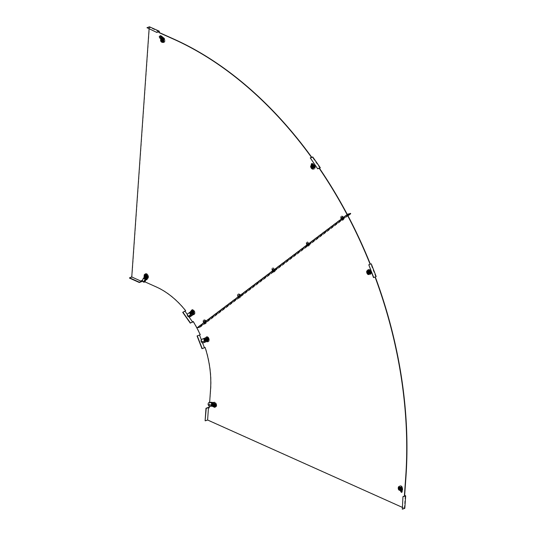 <?xml version="1.0" encoding="UTF-8"?>
<svg xmlns="http://www.w3.org/2000/svg" width="536" height="536" viewBox="0 0 536 536"><rect width="100%" height="100%" fill="white"/><g stroke="black" fill="none" stroke-linecap="round" stroke-linejoin="round"><path stroke-width="0.4" stroke-dasharray="2.68 2.01" d="M343.321 218.313L341.754 219.284L343.321 218.313M343.167 218.018L341.6 218.983L343.167 218.018M308.937 244.242L307.369 245.213L308.937 244.242M308.776 243.947L307.208 244.912L308.776 243.947M274.546 270.178L272.978 271.142L274.546 270.178M274.392 269.876L272.817 270.848L274.392 269.876M240.162 296.106L238.594 297.071L240.162 296.106M240.001 295.805L238.433 296.776L240.001 295.805M205.77 322.036L204.203 323.007L205.77 322.036M205.616 321.741L204.042 322.706L205.616 321.741M311.704 166.08A1.776 1.199 -109.9 0 0 312.274 167.808A1.776 1.199 -109.9 0 0 313.58 168.324A1.776 1.199 -109.9 0 0 314.257 167.225A1.776 1.199 -109.9 0 0 313.687 165.497A1.776 1.199 -109.9 0 0 312.374 164.988A1.776 1.199 -109.9 0 0 311.704 166.08M311.463 166.167A1.776 1.199 -109.9 0 0 312.032 167.895A1.776 1.199 -109.9 0 0 313.346 168.411A1.776 1.199 -109.9 0 0 314.016 167.312A1.776 1.199 -109.9 0 0 313.446 165.584A1.776 1.199 -109.9 0 0 312.14 165.068A1.776 1.199 -109.9 0 0 311.463 166.167M161.45 39.436A1.776 1.199 -109.9 0 0 162.019 41.158A1.776 1.199 -109.9 0 0 163.333 41.674A1.776 1.199 -109.9 0 0 164.003 40.582A1.776 1.199 -109.9 0 0 163.433 38.853A1.776 1.199 -109.9 0 0 162.12 38.337A1.776 1.199 -109.9 0 0 161.45 39.436M161.215 39.523A1.776 1.199 -109.9 0 0 161.785 41.245A1.776 1.199 -109.9 0 0 163.091 41.761A1.776 1.199 -109.9 0 0 163.768 40.669A1.776 1.199 -109.9 0 0 163.199 38.94A1.776 1.199 -109.9 0 0 161.885 38.425A1.776 1.199 -109.9 0 0 161.215 39.523M191.406 311.764A1.776 1.199 -109.9 0 0 191.975 313.486A1.776 1.199 -109.9 0 0 193.288 314.002A1.776 1.199 -109.9 0 0 193.958 312.91A1.776 1.199 -109.9 0 0 193.389 311.182A1.776 1.199 -109.9 0 0 192.082 310.666A1.776 1.199 -109.9 0 0 191.406 311.764M191.171 311.845A1.776 1.199 -109.9 0 0 191.741 313.573A1.776 1.199 -109.9 0 0 193.054 314.089A1.776 1.199 -109.9 0 0 193.724 312.99A1.776 1.199 -109.9 0 0 193.154 311.269A1.776 1.199 -109.9 0 0 191.841 310.753A1.776 1.199 -109.9 0 0 191.171 311.845M144.928 275.752A1.776 1.199 -109.9 0 0 145.497 277.474A1.776 1.199 -109.9 0 0 146.804 277.99A1.776 1.199 -109.9 0 0 147.48 276.898A1.776 1.199 -109.9 0 0 146.911 275.169A1.776 1.199 -109.9 0 0 145.598 274.653A1.776 1.199 -109.9 0 0 144.928 275.752M144.686 275.839A1.776 1.199 -109.9 0 0 145.256 277.561A1.776 1.199 -109.9 0 0 146.569 278.077A1.776 1.199 -109.9 0 0 147.239 276.978A1.776 1.199 -109.9 0 0 146.67 275.256A1.776 1.199 -109.9 0 0 145.363 274.74A1.776 1.199 -109.9 0 0 144.686 275.839M193.241 321.607L193.402 321.406A82.752 55.999 -109.9 0 1 196.752 327.215L196.96 327.596L347.207 214.3M141.859 280.482L156.599 286.901A82.752 55.999 70.1 0 1 185.865 310.652L185.195 311.456L192.739 322.216M149.477 26.8L131.963 277.199L141.785 281.601M312.763 156.968L312.093 157.778A354.229 239.719 -109.9 0 0 311.771 157.329M319.912 168.002L312.367 157.249L311.858 157.865A354.229 239.719 -109.9 0 0 311.537 157.417M159.031 31.604L149.216 27.195L149.095 28.964M142.382 280.717L144.881 281.836M187.319 314.485L189.134 317.078M131.963 277.199L129.484 278.097M182.716 312.354L185.195 311.456M146.971 28.013L149.216 27.195M310.123 158.06L312.367 157.249M200.33 326.732L350.537 213.469L200.283 326.752L197.308 327.831L200.33 326.732L196.96 327.596M197.308 327.831L196.88 327.985L197.308 327.831M200.176 326.431L350.423 213.14M369.063 270.58A1.776 1.199 70.1 0 1 370.209 272.288A1.776 1.199 70.1 0 1 369.559 273.869A1.776 1.199 70.1 0 1 368.835 273.822A1.776 1.199 70.1 0 1 367.696 272.114A1.776 1.199 70.1 0 1 368.346 270.533A1.776 1.199 70.1 0 1 369.063 270.58M368.828 270.667A1.776 1.199 70.1 0 1 369.967 272.375A1.776 1.199 70.1 0 1 369.317 273.956A1.776 1.199 70.1 0 1 368.601 273.909A1.776 1.199 70.1 0 1 367.462 272.201A1.776 1.199 70.1 0 1 368.111 270.62A1.776 1.199 70.1 0 1 368.828 270.667M400.606 486.742A1.776 1.199 70.1 0 1 401.745 488.45A1.776 1.199 70.1 0 1 401.096 490.031A1.776 1.199 70.1 0 1 400.379 489.984A1.776 1.199 70.1 0 1 399.233 488.276A1.776 1.199 70.1 0 1 399.883 486.695A1.776 1.199 70.1 0 1 400.606 486.742M400.365 486.829A1.776 1.199 70.1 0 1 401.511 488.531A1.776 1.199 70.1 0 1 400.861 490.118A1.776 1.199 70.1 0 1 400.144 490.072A1.776 1.199 70.1 0 1 398.998 488.363A1.776 1.199 70.1 0 1 399.648 486.782A1.776 1.199 70.1 0 1 400.365 486.829M207.117 337.72A1.776 1.199 70.1 0 1 208.263 339.429A1.776 1.199 70.1 0 1 207.613 341.01A1.776 1.199 70.1 0 1 206.896 340.963A1.776 1.199 70.1 0 1 205.75 339.261A1.776 1.199 70.1 0 1 206.4 337.673A1.776 1.199 70.1 0 1 207.117 337.72M206.883 337.807A1.776 1.199 70.1 0 1 208.028 339.516A1.776 1.199 70.1 0 1 207.378 341.097A1.776 1.199 70.1 0 1 206.655 341.05A1.776 1.199 70.1 0 1 205.516 339.342A1.776 1.199 70.1 0 1 206.166 337.76A1.776 1.199 70.1 0 1 206.883 337.807M214.48 403.24A1.776 1.199 70.1 0 1 215.619 404.941A1.776 1.199 70.1 0 1 214.97 406.529A1.776 1.199 70.1 0 1 214.253 406.476A1.776 1.199 70.1 0 1 213.107 404.774A1.776 1.199 70.1 0 1 213.757 403.186A1.776 1.199 70.1 0 1 214.48 403.24M214.239 403.327A1.776 1.199 70.1 0 1 215.385 405.028A1.776 1.199 70.1 0 1 214.735 406.616A1.776 1.199 70.1 0 1 214.011 406.563A1.776 1.199 70.1 0 1 212.872 404.861A1.776 1.199 70.1 0 1 213.522 403.273A1.776 1.199 70.1 0 1 214.239 403.327M200.283 326.752L200.444 327.047L197.275 328.193L197.483 328.581A82.752 55.999 -109.9 0 1 200.444 334.678L199.546 335.047L204.464 347.784M197.275 328.193L347.522 214.896M370.363 264.181A354.229 239.719 70.1 0 1 370.383 264.221L371.281 263.853M208.47 407.353L207.6 419.822L404.814 508.302M209.275 407.715L210.809 389.123A82.752 55.999 -109.9 0 0 205.362 347.415L205.362 347.415M201.295 339.636L202.608 343.04M209.388 406.127L209.65 402.348M402.087 509.093L404.338 508.275L402.214 507.324M404.338 508.275L405.209 495.813M375.743 276.757L370.825 264.027M370.142 264.308L368.58 264.838M207.6 419.822L205.114 420.72M197.067 335.951L199.546 335.047M240.698 295.939L238.319 297.219L240.698 295.939L239.8 297.038L238.473 297.514L240.858 296.24M206.313 321.868L203.928 323.148L204.987 322.35L206.467 322.17L204.089 323.449L206.467 322.17M273.762 270.492L275.089 270.01L272.703 271.29L273.762 270.492L275.243 270.312L274.184 271.109L272.864 271.585L273.923 270.787M308.153 244.557L309.473 244.081L307.095 245.354L308.153 244.557L309.634 244.376L308.575 245.173L307.249 245.655L308.307 244.858M342.538 218.628L343.864 218.152L341.479 219.425L342.538 218.628L344.018 218.447L342.966 219.244L341.64 219.727L342.698 218.929M347.991 215.787L200.444 327.047M214.856 407.125L211.975 405.832L210.621 406.308L211.258 405.008L208.256 404.332A2.459 2.198 -147.6 0 1 208.491 403.059M211.15 406.449L210.755 406.275M212.899 404.117L212.812 405.444L214.346 406.134M214.936 404.626L214.835 406.047L213.187 405.31L213.288 403.889L214.936 404.626L213.321 403.97L213.234 405.263L214.802 405.966L214.889 404.673M212.223 402.342L211.975 405.832M214.46 406.188L214.835 406.047M212.906 404.023L213.288 403.889M212.812 405.444L213.187 405.31M208.839 406.04L208.323 404.76M211.419 402.63L211.258 405.008M215.76 405.283A1.595 1.079 -109.9 0 0 215.244 403.729A1.595 1.079 -109.9 0 0 214.065 403.266A1.595 1.079 -109.9 0 0 213.462 404.251A1.595 1.079 -109.9 0 0 213.971 405.806A1.595 1.079 -109.9 0 0 215.157 406.275A1.595 1.079 -109.9 0 0 215.76 405.283M215.211 405.484A1.595 1.079 -109.9 0 0 214.695 403.93A1.595 1.079 -109.9 0 0 213.516 403.467A1.595 1.079 -109.9 0 0 212.913 404.452A1.595 1.079 -109.9 0 0 213.429 406.007A1.595 1.079 -109.9 0 0 214.608 406.469A1.595 1.079 -109.9 0 0 215.211 405.484M214.105 404.238L215.693 404.693L215.767 405.196L214.105 404.238M213.63 404.405L215.217 404.861L215.298 405.37L213.63 404.405M212.752 404.09A2.318 1.568 -109.9 0 0 213.918 406.75A2.318 1.568 -109.9 0 0 215.874 406.402A2.318 1.568 -109.9 0 0 216.088 405.585A2.318 1.568 -109.9 0 0 214.534 402.704A2.318 1.568 -109.9 0 0 212.752 404.09M213.053 404.07A2.164 1.467 -109.9 0 0 214.145 406.549A2.164 1.467 -109.9 0 0 215.968 406.228A2.164 1.467 -109.9 0 0 216.162 405.464A2.164 1.467 -109.9 0 0 214.715 402.777A2.164 1.467 -109.9 0 0 213.053 404.07M216.383 405.719A2.734 1.849 -109.9 0 0 215.505 403.065A2.734 1.849 -109.9 0 0 213.489 402.268A2.734 1.849 -109.9 0 0 212.457 403.956A2.734 1.849 -109.9 0 0 213.335 406.61A2.734 1.849 -109.9 0 0 215.351 407.407A2.734 1.849 -109.9 0 0 216.383 405.719M215.975 405.075A1.367 0.925 -109.9 0 0 215.532 403.742A1.367 0.925 -109.9 0 0 214.521 403.347A1.367 0.925 -109.9 0 0 214.005 404.191A1.367 0.925 -109.9 0 0 214.44 405.524A1.367 0.925 -109.9 0 0 215.452 405.92A1.367 0.925 -109.9 0 0 215.975 405.075A1.367 0.925 -109.9 0 0 215.532 403.742A1.367 0.925 -109.9 0 0 214.521 403.347A1.367 0.925 -109.9 0 0 214.005 404.191A1.367 0.925 -109.9 0 0 214.44 405.524A1.367 0.925 -109.9 0 0 215.452 405.92A1.367 0.925 -109.9 0 0 215.975 405.075M214.467 406.087L214.802 405.966M212.323 405.591L213.234 405.263M201.362 339.502L206.809 337.338M205.342 339.201L205.864 340.548M206.769 338.585L207.144 338.43L207.7 339.884L205.891 340.615M206.239 340.414L205.717 339.047M204.31 338.377L205.683 341.941M206.762 338.564L207.144 338.43M207.325 340.018L207.7 339.884M201.523 339.449A2.459 2.345 -107 0 0 201.61 341.981L204.444 341.097L204.323 342.424M202.065 342.631L201.73 342.169M203.506 338.665L204.444 341.097M208.249 338.839A1.595 1.079 -109.9 0 0 206.708 337.754A1.595 1.079 -109.9 0 0 206.253 339.67A1.595 1.079 -109.9 0 0 207.794 340.755A1.595 1.079 -109.9 0 0 208.249 338.839M207.707 339.04A1.595 1.079 -109.9 0 0 206.159 337.948A1.595 1.079 -109.9 0 0 205.703 339.864A1.595 1.079 -109.9 0 0 207.251 340.956A1.595 1.079 -109.9 0 0 207.707 339.04M206.863 339.435L208.136 338.611L208.33 339.127L206.863 339.435M206.387 339.61L207.66 338.786L207.854 339.295L206.387 339.61M205.61 339.925A2.318 1.568 -109.9 0 0 207.064 341.499A2.318 1.568 -109.9 0 0 208.517 340.889A2.318 1.568 -109.9 0 0 208.517 338.719A2.318 1.568 -109.9 0 0 207.177 337.191A2.318 1.568 -109.9 0 0 205.643 337.693A2.318 1.568 -109.9 0 0 205.61 339.925M205.898 339.817A2.164 1.467 -109.9 0 0 207.258 341.285A2.164 1.467 -109.9 0 0 208.611 340.715A2.164 1.467 -109.9 0 0 208.605 338.692A2.164 1.467 -109.9 0 0 207.358 337.265A2.164 1.467 -109.9 0 0 205.931 337.74A2.164 1.467 -109.9 0 0 205.898 339.817M208.772 338.618A2.734 1.849 -109.9 0 0 206.132 336.755A2.734 1.849 -109.9 0 0 205.355 340.032A2.734 1.849 -109.9 0 0 207.995 341.888A2.734 1.849 -109.9 0 0 208.772 338.618M208.491 338.765A1.367 0.925 -109.9 0 0 207.164 337.827A1.367 0.925 -109.9 0 0 206.775 339.476A1.367 0.925 -109.9 0 0 208.095 340.407A1.367 0.925 -109.9 0 0 208.491 338.765A1.367 0.925 -109.9 0 0 207.164 337.827A1.367 0.925 -109.9 0 0 206.775 339.476A1.367 0.925 -109.9 0 0 208.095 340.407A1.367 0.925 -109.9 0 0 208.491 338.765M207.646 339.831L207.298 339.958L207.646 339.831L207.13 338.511L205.764 339.074L206.28 340.4M206.789 338.631L207.13 338.511M204.859 339.402L205.764 339.074M398.771 489.944L399.153 489.81A2.459 1.662 70.1 0 1 398.617 487.767A2.459 1.662 70.1 0 1 399.394 486.32M401.853 492.296L401.23 491.385L402.027 491.097L399.153 489.81M400.62 491.291L401.256 491.056L400.653 490.788M399.025 487.626L398.938 488.953L400.472 489.636M400.647 488.805L400.372 488.128M401.504 487.572L401.256 491.056M399.313 488.812L399.414 487.392L401.062 488.135L400.962 489.556L398.938 488.953M402.027 491.097L402.107 490.011M399.032 487.532L399.414 487.392M400.586 489.69L400.962 489.556M400.687 488.269L401.062 488.135M402.241 490.246L400.915 488.115M401.23 491.385L401.397 489.013M399.588 487.76A1.595 1.079 -109.9 0 0 400.104 489.314A1.595 1.079 -109.9 0 0 401.283 489.777A1.595 1.079 -109.9 0 0 401.886 488.792A1.595 1.079 -109.9 0 0 401.37 487.237A1.595 1.079 -109.9 0 0 400.191 486.768A1.595 1.079 -109.9 0 0 399.588 487.76M399.039 487.954A1.595 1.079 -109.9 0 0 399.555 489.509A1.595 1.079 -109.9 0 0 400.734 489.978A1.595 1.079 -109.9 0 0 401.337 488.986A1.595 1.079 -109.9 0 0 400.821 487.432A1.595 1.079 -109.9 0 0 399.642 486.969A1.595 1.079 -109.9 0 0 399.039 487.954M402 488.531L400.412 488.075L400.332 487.572L402 488.531M401.524 488.705L399.936 488.249L399.863 487.74L401.524 488.705M402.214 489.093A2.318 1.568 -109.9 0 0 400.66 486.206A2.318 1.568 -109.9 0 0 398.878 487.593A2.318 1.568 -109.9 0 0 400.044 490.252A2.318 1.568 -109.9 0 0 402 489.911A2.318 1.568 -109.9 0 0 402.214 489.093M402.295 488.973A2.164 1.467 -109.9 0 0 400.841 486.286A2.164 1.467 -109.9 0 0 399.179 487.579A2.164 1.467 -109.9 0 0 400.271 490.051A2.164 1.467 -109.9 0 0 402.094 489.737A2.164 1.467 -109.9 0 0 402.295 488.973M398.583 487.459A2.734 1.849 -109.9 0 0 399.461 490.118A2.734 1.849 -109.9 0 0 401.477 490.909A2.734 1.849 -109.9 0 0 402.509 489.221A2.734 1.849 -109.9 0 0 401.632 486.567A2.734 1.849 -109.9 0 0 399.615 485.777A2.734 1.849 -109.9 0 0 398.583 487.459M400.131 487.693A1.367 0.925 -109.9 0 0 400.573 489.026A1.367 0.925 -109.9 0 0 401.578 489.422A1.367 0.925 -109.9 0 0 402.101 488.577A1.367 0.925 -109.9 0 0 401.658 487.244A1.367 0.925 -109.9 0 0 400.647 486.849A1.367 0.925 -109.9 0 0 400.131 487.693A1.367 0.925 -109.9 0 0 400.573 489.026A1.367 0.925 -109.9 0 0 401.578 489.422A1.367 0.925 -109.9 0 0 402.101 488.577A1.367 0.925 -109.9 0 0 401.658 487.244A1.367 0.925 -109.9 0 0 400.647 486.849A1.367 0.925 -109.9 0 0 400.131 487.693M401.022 488.175L399.447 487.472L399.36 488.765L400.928 489.475L401.022 488.175L400.425 488.39M398.449 489.1L399.36 488.765M400.593 489.596L400.928 489.475M368.54 274.425A2.459 1.662 70.1 0 1 367.281 272.878A2.459 1.662 70.1 0 1 367.167 270.861L369.666 269.822M366.785 270.995L367.167 270.861M368.044 270.472L368.949 270.097L370.322 273.661M368.105 270.405L368.949 270.097M368.279 270.358L368.721 270.164M367.287 272.06L367.81 273.407M367.83 273.474L369.646 272.737L369.083 271.29L368.654 271.464M368.185 273.266L367.663 271.906M369.271 272.878L369.646 272.737M368.708 271.424L369.083 271.29M368.339 270.298L369.311 271.25L369.907 270.941M370.249 273.675L369.311 271.25M368.198 272.529A1.595 1.079 -109.9 0 0 369.74 273.615A1.595 1.079 -109.9 0 0 370.195 271.698A1.595 1.079 -109.9 0 0 368.654 270.613A1.595 1.079 -109.9 0 0 368.198 272.529M367.649 272.724A1.595 1.079 -109.9 0 0 369.19 273.816A1.595 1.079 -109.9 0 0 369.646 271.899A1.595 1.079 -109.9 0 0 368.105 270.807A1.595 1.079 -109.9 0 0 367.649 272.724M370.343 271.658L369.07 272.482L368.882 271.966L370.343 271.658M369.873 271.826L368.601 272.65L368.406 272.141L369.873 271.826M370.456 271.578A2.318 1.568 -109.9 0 0 369.123 270.05A2.318 1.568 -109.9 0 0 367.589 270.553A2.318 1.568 -109.9 0 0 367.555 272.784A2.318 1.568 -109.9 0 0 369.009 274.358A2.318 1.568 -109.9 0 0 370.463 273.749A2.318 1.568 -109.9 0 0 370.456 271.578M370.55 271.551A2.164 1.467 -109.9 0 0 369.304 270.124A2.164 1.467 -109.9 0 0 367.87 270.6A2.164 1.467 -109.9 0 0 367.843 272.677A2.164 1.467 -109.9 0 0 369.197 274.144A2.164 1.467 -109.9 0 0 370.55 273.574A2.164 1.467 -109.9 0 0 370.55 271.551M367.301 272.891A2.734 1.849 -109.9 0 0 369.94 274.747A2.734 1.849 -109.9 0 0 370.718 271.471A2.734 1.849 -109.9 0 0 368.078 269.615A2.734 1.849 -109.9 0 0 367.301 272.891M368.721 272.328A1.367 0.925 -109.9 0 0 370.041 273.26A1.367 0.925 -109.9 0 0 370.43 271.618A1.367 0.925 -109.9 0 0 369.11 270.687A1.367 0.925 -109.9 0 0 368.721 272.328A1.367 0.925 -109.9 0 0 370.041 273.26A1.367 0.925 -109.9 0 0 370.43 271.618A1.367 0.925 -109.9 0 0 369.11 270.687A1.367 0.925 -109.9 0 0 368.721 272.328M368.694 271.504L367.709 271.933L368.219 273.26M366.805 272.261L367.709 271.933M369.585 272.69L369.244 272.817L369.585 272.69L369.076 271.363M205.502 321.232L204.987 321.493L204.41 320.407L205.502 320.012L202.903 321.546L204.41 320.407M205.502 320.012L205.871 321.473L203.479 322.632L202.903 321.546M203.827 321.064L204.806 320.461L203.827 321.064M204.585 322.498L205.563 321.895L204.585 322.498M205.871 321.473L205.295 320.387M204.571 322.237L203.995 321.151M204.987 321.493L203.479 322.632L203.111 321.178M203.305 320.287L204.484 319.563L203.305 320.287M205.482 321.989L204.303 322.712L205.482 321.989M206.514 322.337L203.76 324.032L206.514 322.337M204.223 323.603L206.97 321.915L204.223 323.603M206.333 322.243L204.223 323.375L206.333 322.243L206.079 321.768L203.968 322.9L206.079 321.768M205.141 322.471L205.395 322.947M203.968 322.9L204.223 323.375M204.906 322.19L205.161 322.665M144.231 274.794L144.606 274.653A2.459 1.662 70.1 0 1 144.861 274.459M142.341 280.522L143.554 278.599L144.351 278.311L144.606 274.653M145.028 275.363L144.888 277.367L145.899 277.822M145.41 275.135L146.529 275.638L146.388 277.728L145.269 277.226L145.41 275.135L145.035 275.27M144.351 278.311L147.099 279.544M146.013 277.775L146.529 275.638M144.888 277.367L145.269 277.226M146.006 277.869L146.388 277.728M142.65 280.65A2.459 1.936 -67.1 0 0 143.541 282.043M144.197 282.238L145.424 279.437L145.732 280.026M143.554 278.599L145.424 279.437M146.549 274.774A1.595 1.079 -109.9 0 0 145.906 274.734A1.595 1.079 -109.9 0 0 145.316 276.161A1.595 1.079 -109.9 0 0 146.348 277.695A1.595 1.079 -109.9 0 0 146.991 277.735A1.595 1.079 -109.9 0 0 147.574 276.308A1.595 1.079 -109.9 0 0 146.549 274.774M146 274.975A1.595 1.079 -109.9 0 0 145.357 274.928A1.595 1.079 -109.9 0 0 144.767 276.355A1.595 1.079 -109.9 0 0 145.799 277.889A1.595 1.079 -109.9 0 0 146.442 277.936A1.595 1.079 -109.9 0 0 147.031 276.509A1.595 1.079 -109.9 0 0 146 274.975M146.75 277.219L146.79 274.968L146.75 277.219M146.274 277.393L146.321 275.142L146.274 277.393M146.107 278.419A2.318 1.568 -109.9 0 0 147.715 277.869A2.318 1.568 -109.9 0 0 146.408 274.184A2.318 1.568 -109.9 0 0 146.375 274.171A2.318 1.568 -109.9 0 0 144.586 275.578A2.318 1.568 -109.9 0 0 146.107 278.419M146.308 278.211A2.164 1.467 -109.9 0 0 147.802 277.695A2.164 1.467 -109.9 0 0 146.583 274.258A2.164 1.467 -109.9 0 0 146.556 274.244A2.164 1.467 -109.9 0 0 144.888 275.558A2.164 1.467 -109.9 0 0 146.308 278.211M146.435 273.809A2.734 1.849 -109.9 0 0 145.33 273.735A2.734 1.849 -109.9 0 0 144.325 276.174A2.734 1.849 -109.9 0 0 146.087 278.794A2.734 1.849 -109.9 0 0 147.186 278.867A2.734 1.849 -109.9 0 0 148.191 276.435A2.734 1.849 -109.9 0 0 146.435 273.809M146.911 274.847A1.367 0.925 -109.9 0 0 146.362 274.807A1.367 0.925 -109.9 0 0 145.859 276.033A1.367 0.925 -109.9 0 0 146.737 277.346A1.367 0.925 -109.9 0 0 147.293 277.387A1.367 0.925 -109.9 0 0 147.795 276.161A1.367 0.925 -109.9 0 0 146.911 274.847A1.367 0.925 -109.9 0 0 146.362 274.807A1.367 0.925 -109.9 0 0 145.859 276.033A1.367 0.925 -109.9 0 0 146.737 277.346A1.367 0.925 -109.9 0 0 147.293 277.387A1.367 0.925 -109.9 0 0 147.795 276.161A1.367 0.925 -109.9 0 0 146.911 274.847M146.482 275.665L145.457 275.209L145.316 277.199L146.341 277.661M144.412 277.527L145.316 277.199M187.379 314.103L190.059 312.475L191.915 310.223M192.002 311.45L191.044 312.615L191.848 313.768M192.484 311.188L193.342 312.414L192.277 313.701L191.419 312.475L192.109 311.322M190.059 312.475L192.169 315.49M192.967 312.548L193.342 312.414M191.044 312.615L191.419 312.475M191.901 313.841L192.277 313.701M187.58 314.136A2.459 2.278 -80.1 0 0 188.25 316.548L190.695 314.82L190.803 315.965M189.255 312.763L190.695 314.82M193.67 311.349A1.595 1.079 -109.9 0 0 192.384 310.746A1.595 1.079 -109.9 0 0 192.19 313.145A1.595 1.079 -109.9 0 0 193.476 313.748A1.595 1.079 -109.9 0 0 193.67 311.349M193.127 311.543A1.595 1.079 -109.9 0 0 191.834 310.94A1.595 1.079 -109.9 0 0 191.64 313.346A1.595 1.079 -109.9 0 0 192.927 313.949A1.595 1.079 -109.9 0 0 193.127 311.543M192.739 312.803L193.657 311.315L193.905 311.785L192.739 312.803M192.263 312.97L193.188 311.483L193.429 311.959L192.263 312.97M191.66 313.62A2.318 1.568 -109.9 0 0 194.193 313.882A2.318 1.568 -109.9 0 0 193.818 311.007A2.318 1.568 -109.9 0 0 192.853 310.183A2.318 1.568 -109.9 0 0 191.185 310.981A2.318 1.568 -109.9 0 0 191.66 313.62M191.922 313.466A2.164 1.467 -109.9 0 0 194.287 313.707A2.164 1.467 -109.9 0 0 193.938 311.027A2.164 1.467 -109.9 0 0 193.034 310.257A2.164 1.467 -109.9 0 0 191.479 311.001A2.164 1.467 -109.9 0 0 191.922 313.466M194.012 310.78A2.734 1.849 -109.9 0 0 191.808 309.748A2.734 1.849 -109.9 0 0 191.473 313.848A2.734 1.849 -109.9 0 0 193.67 314.88A2.734 1.849 -109.9 0 0 194.012 310.78M193.945 311.336A1.367 0.925 -109.9 0 0 192.839 310.82A1.367 0.925 -109.9 0 0 192.672 312.877A1.367 0.925 -109.9 0 0 193.777 313.399A1.367 0.925 -109.9 0 0 193.945 311.336A1.367 0.925 -109.9 0 0 192.839 310.82A1.367 0.925 -109.9 0 0 192.672 312.877A1.367 0.925 -109.9 0 0 193.777 313.399A1.367 0.925 -109.9 0 0 193.945 311.336M192.263 313.62L193.282 312.388L192.498 311.269L191.479 312.501L192.009 313.714M192.94 312.515L193.282 312.388M192.156 311.396L192.498 311.269M190.575 312.83L191.479 312.501M163.085 42.23A2.459 1.662 70.1 0 1 162.287 42.11A2.459 1.662 70.1 0 1 160.968 40.662L161.222 37.011L159.882 37.507L161.303 37.694L160.411 35.657M160.592 40.796L160.968 40.662M160.767 38.264L160.813 37.641L163.56 38.88M160.003 37.453L159.969 37.949L160.813 37.641M161.55 39.048L161.41 41.051L162.421 41.507M162.911 41.413L161.792 40.917L161.939 38.82L163.058 39.322L162.535 41.553M162.823 37.728L161.222 37.011M161.41 41.051L161.792 40.917M161.671 39.007L161.845 40.883L162.864 41.346L163.004 39.349L162.676 39.47L163.058 39.322M161.557 38.954L161.939 38.82M159.708 37.788L159.326 36.281M163.172 38.532L161.303 37.694M162.87 41.379A1.595 1.079 -109.9 0 0 163.514 41.419A1.595 1.079 -109.9 0 0 164.103 39.999A1.595 1.079 -109.9 0 0 163.071 38.458A1.595 1.079 -109.9 0 0 162.428 38.418A1.595 1.079 -109.9 0 0 161.845 39.845A1.595 1.079 -109.9 0 0 162.87 41.379M162.321 41.574A1.595 1.079 -109.9 0 0 162.971 41.62A1.595 1.079 -109.9 0 0 163.554 40.193A1.595 1.079 -109.9 0 0 162.529 38.659A1.595 1.079 -109.9 0 0 161.879 38.619A1.595 1.079 -109.9 0 0 161.296 40.039A1.595 1.079 -109.9 0 0 162.321 41.574M163.426 38.659L163.38 40.91L163.426 38.659M162.957 38.833L162.911 41.084L162.957 38.833M162.931 37.868A2.318 1.568 -109.9 0 0 162.897 37.855A2.318 1.568 -109.9 0 0 161.115 39.262A2.318 1.568 -109.9 0 0 162.636 42.11A2.318 1.568 -109.9 0 0 164.237 41.553A2.318 1.568 -109.9 0 0 162.931 37.868M163.112 37.942A2.164 1.467 -109.9 0 0 163.078 37.929A2.164 1.467 -109.9 0 0 161.416 39.242A2.164 1.467 -109.9 0 0 162.837 41.895A2.164 1.467 -109.9 0 0 164.324 41.379A2.164 1.467 -109.9 0 0 163.112 37.942M162.609 42.478A2.734 1.849 -109.9 0 0 163.715 42.558A2.734 1.849 -109.9 0 0 164.713 40.12A2.734 1.849 -109.9 0 0 162.957 37.493A2.734 1.849 -109.9 0 0 161.852 37.42A2.734 1.849 -109.9 0 0 160.854 39.858A2.734 1.849 -109.9 0 0 162.609 42.478M163.266 41.031A1.367 0.925 -109.9 0 0 163.815 41.071A1.367 0.925 -109.9 0 0 164.318 39.845A1.367 0.925 -109.9 0 0 163.44 38.532A1.367 0.925 -109.9 0 0 162.884 38.492A1.367 0.925 -109.9 0 0 162.381 39.718A1.367 0.925 -109.9 0 0 163.266 41.031A1.367 0.925 -109.9 0 0 163.815 41.071A1.367 0.925 -109.9 0 0 164.318 39.845A1.367 0.925 -109.9 0 0 163.44 38.532A1.367 0.925 -109.9 0 0 162.884 38.492A1.367 0.925 -109.9 0 0 162.381 39.718A1.367 0.925 -109.9 0 0 163.266 41.031M160.934 41.212L161.845 40.883M163.004 39.349L161.986 38.894M313.138 168.987A2.459 1.662 70.1 0 1 311.664 167.989A2.459 1.662 70.1 0 1 311.027 165.972L312.89 163.721M310.652 166.106L311.027 165.972M311.577 164.988L312.26 164.163L314.371 167.178M312.709 163.781L311.671 164.163L312.26 164.163M312.294 165.771L311.336 166.931L312.146 168.09M312.575 168.023L311.711 166.797L312.776 165.503L313.64 166.73L312.193 168.157M311.336 166.931L311.711 166.797M313.259 166.87L313.64 166.73M312.401 165.644L312.776 165.503M311.295 164.599L311.63 163.547M311.671 164.163L312.763 164.967L312.937 163.862M314.203 167.024L312.763 164.967M312.481 167.466A1.595 1.079 -109.9 0 0 313.768 168.07A1.595 1.079 -109.9 0 0 313.969 165.664A1.595 1.079 -109.9 0 0 312.682 165.061A1.595 1.079 -109.9 0 0 312.481 167.466M311.932 167.661A1.595 1.079 -109.9 0 0 313.218 168.264A1.595 1.079 -109.9 0 0 313.419 165.865L313.728 166.274L312.776 167.393L312.535 166.924L313.426 165.845A1.595 1.079 -109.9 0 0 312.133 165.262A1.595 1.079 -109.9 0 0 311.932 167.661M314.176 165.738L313.252 167.219L313.004 166.75L314.176 165.738M314.116 165.329A2.318 1.568 -109.9 0 0 313.151 164.498A2.318 1.568 -109.9 0 0 311.483 165.302A2.318 1.568 -109.9 0 0 311.959 167.942A2.318 1.568 -109.9 0 0 314.491 168.197A2.318 1.568 -109.9 0 0 314.116 165.329M314.23 165.349A2.164 1.467 -109.9 0 0 313.332 164.572A2.164 1.467 -109.9 0 0 311.778 165.323A2.164 1.467 -109.9 0 0 312.22 167.781A2.164 1.467 -109.9 0 0 314.578 168.023A2.164 1.467 -109.9 0 0 314.23 165.349M311.764 168.17A2.734 1.849 -109.9 0 0 313.969 169.202A2.734 1.849 -109.9 0 0 314.304 165.095A2.734 1.849 -109.9 0 0 312.106 164.063A2.734 1.849 -109.9 0 0 311.764 168.17M312.964 167.199A1.367 0.925 -109.9 0 0 314.069 167.714A1.367 0.925 -109.9 0 0 314.237 165.657A1.367 0.925 -109.9 0 0 313.138 165.142A1.367 0.925 -109.9 0 0 312.964 167.199A1.367 0.925 -109.9 0 0 314.069 167.714A1.367 0.925 -109.9 0 0 314.237 165.657A1.367 0.925 -109.9 0 0 313.138 165.142A1.367 0.925 -109.9 0 0 312.964 167.199M312.79 165.591L311.778 166.817L312.562 167.936L313.573 166.709L312.448 165.711M310.867 167.145L311.778 166.817M313.232 166.83L313.573 166.709M306.471 242.493L307.651 241.77L306.471 242.493M308.642 244.195L307.463 244.925L308.642 244.195M309.674 244.55L306.927 246.238L309.674 244.55M307.383 245.816L310.13 244.121L307.383 245.816M309.5 244.45L307.389 245.582L309.5 244.45L309.245 243.974L307.135 245.106L309.245 243.974M308.307 244.677L308.562 245.16M307.135 245.106L307.389 245.582M308.073 244.396L308.327 244.878M306.713 244.59L306.277 243.384L308.669 242.218L306.063 243.759M306.277 243.384L306.853 244.47L309.038 243.679L308.461 242.594M306.753 244.53L306.358 244.965C305.172 245.984 308.816 244.697 309.754 243.599L309.406 243.277L306.378 244.939L309.406 243.277L308.669 242.218M307.966 242.701L306.766 243.31L307.966 242.701M308.723 244.128L307.523 244.738L308.729 244.101L307.972 242.667M308.153 243.706L307.577 242.614M309.038 243.679L307.731 244.45L307.155 243.364M307.731 244.45L306.639 244.845M272.322 270.519L271.886 269.313L274.278 268.154L271.678 269.688M271.886 269.313L272.462 270.399L274.646 269.608L274.07 268.523M272.362 270.466L271.966 270.901C270.781 271.92 274.432 270.626 275.363 269.534L275.022 269.206L271.987 270.868L275.022 269.206L274.278 268.154M273.574 268.63L272.375 269.24L273.574 268.63M274.338 270.057L273.132 270.673L274.338 270.057L273.581 268.596M273.762 269.635L273.192 268.549M274.646 269.608L273.347 270.379L272.77 269.293M273.347 270.379L272.255 270.774M272.992 267.745L271.812 268.469L272.992 267.745M273.347 270.814L274.526 270.084L273.347 270.814M273.172 272.074L275.919 270.379L273.172 272.074M275.115 270.151L272.368 271.846L275.115 270.151M272.998 271.511L275.109 270.379L272.998 271.511L272.744 271.035L274.854 269.903L272.744 271.035M273.682 270.332L273.936 270.807M274.854 269.903L275.109 270.379M273.916 270.613L274.171 271.089M343.053 217.509L342.544 217.77L341.968 216.685L343.06 216.289L340.454 217.824L341.968 216.685M343.06 216.289L343.422 217.75L341.03 218.909L340.454 217.824M341.378 217.341L342.357 216.738L341.378 217.341M342.135 218.775L343.12 218.172L342.135 218.775M343.422 217.75L342.846 216.665M342.122 218.514L341.546 217.428M342.544 217.77L341.03 218.909L340.661 217.455M341.881 216.015L340.588 216.604L341.881 216.015M342.008 218.815L343.301 218.226L342.008 218.815M341.68 219.894L344.695 218.52L341.68 219.894M344.152 218.608L341.144 219.981L344.152 218.608M342.712 218.943L343.884 218.52L341.774 219.653L342.712 218.943L342.457 218.467L343.63 218.045L341.526 219.177L342.457 218.467M343.63 218.045L343.884 218.52M342.698 218.748L342.946 219.224M341.526 219.177L341.774 219.653M237.977 296.395L237.683 296.696C237.327 297.42 238.078 297.279 239.934 296.261L238.775 296.294L239.927 296.267C241.213 295.43 241.448 295.055 240.631 295.135L239.806 296.006L237.683 296.696L240.631 295.135L238.078 296.334L237.502 295.242L239.894 294.083L238.379 295.222L237.287 295.617L237.502 295.242M239.894 294.083L240.262 295.544L238.956 296.308L238.379 295.222M238.815 294.847L237.991 295.169L238.815 294.847M239.572 296.274L238.748 296.602L239.572 296.274M240.262 295.544L239.686 294.452M239.378 295.564L238.801 294.478M238.956 296.308L237.863 296.703L237.287 295.617M237.863 296.703L238.078 296.334L237.863 296.703M237.696 294.358L238.875 293.634L237.696 294.358M239.867 296.06L238.688 296.783L239.867 296.06M240.899 296.408L238.151 298.103L240.899 296.408M238.607 297.674L241.354 295.979L238.607 297.674M240.724 296.314L238.614 297.44L240.724 296.314L240.47 295.832L238.359 296.964L240.47 295.832M239.532 296.542L239.786 297.018M238.359 296.964L238.614 297.44M239.297 296.261L239.552 296.736M213.844 404.245L214.32 404.077M213.489 402.268L213.777 402.168C215.505 402.087 216.477 403.233 216.685 405.605A2.734 1.849 -109.9 0 0 215.794 402.958A2.734 1.849 -109.9 0 0 213.777 402.168A2.734 1.849 -109.9 0 0 212.745 403.856A2.734 1.849 -109.9 0 0 213.623 406.509A2.734 1.849 -109.9 0 0 215.64 407.3A2.734 1.849 -109.9 0 0 216.671 405.618L215.351 407.407M216.685 405.591A2.7 1.829 -109.9 0 0 214.909 402.255A2.7 1.829 -109.9 0 0 212.799 403.849A2.7 1.829 -109.9 0 0 214.568 407.186A2.7 1.829 -109.9 0 0 216.685 405.591M215.217 404.861L215.693 404.693M215.184 405.363L215.66 405.189M213.81 404.747L214.286 404.573M206.46 339.281L206.936 339.114M206.132 336.755L206.42 336.655C207.512 336.42 208.404 337.037 209.074 338.504A2.734 1.849 -109.9 0 0 206.42 336.655A2.734 1.849 -109.9 0 0 205.643 339.925A2.734 1.849 -109.9 0 0 208.283 341.787A2.734 1.849 -109.9 0 0 209.06 338.511A2.7 1.829 -109.9 0 0 206.414 336.688A2.7 1.829 -109.9 0 0 205.697 339.904A2.7 1.829 -109.9 0 0 208.357 341.727A2.7 1.829 -109.9 0 0 209.074 338.504C209.576 340.132 209.315 341.224 208.283 341.787L207.995 341.888M207.66 338.786L208.129 338.618L207.66 338.786M207.854 339.295L208.33 339.127M401.31 488.865L401.786 488.691M398.871 487.358A2.734 1.849 -109.9 0 0 399.749 490.011A2.734 1.849 -109.9 0 0 401.766 490.808A2.734 1.849 -109.9 0 0 402.797 489.12A2.734 1.849 -109.9 0 0 401.92 486.467A2.734 1.849 -109.9 0 0 399.903 485.67A2.734 1.849 -109.9 0 0 398.871 487.358M398.925 487.358A2.7 1.829 -109.9 0 0 400.693 490.695A2.7 1.829 -109.9 0 0 402.811 489.1A2.7 1.829 -109.9 0 0 401.042 485.763A2.7 1.829 -109.9 0 0 398.925 487.358M399.936 488.249L400.412 488.075M399.97 487.753L400.446 487.579M401.343 488.37L401.819 488.196M369.8 272.154L370.269 271.98M367.582 272.784A2.734 1.849 -109.9 0 0 370.222 274.646A2.734 1.849 -109.9 0 0 370.999 271.37A2.734 1.849 -109.9 0 0 368.366 269.507A2.734 1.849 -109.9 0 0 367.582 272.784M367.636 272.764A2.7 1.829 -109.9 0 0 370.302 274.586A2.7 1.829 -109.9 0 0 371.019 271.363A2.7 1.829 -109.9 0 0 368.353 269.548A2.7 1.829 -109.9 0 0 367.636 272.764M368.601 272.65L369.076 272.476L368.601 272.65M368.406 272.141L368.882 271.966M205.837 321.185L203.291 322.632L205.837 321.185M205.951 321.466L203.975 322.953L205.951 321.466M146.094 277.052L146.569 276.884M145.33 273.735L146.737 273.708A2.734 1.849 -109.9 0 0 145.611 273.635A2.734 1.849 -109.9 0 0 144.613 276.067A2.734 1.849 -109.9 0 0 146.368 278.693A2.734 1.849 -109.9 0 0 147.474 278.767A2.734 1.849 -109.9 0 0 148.472 276.328A2.734 1.849 -109.9 0 0 146.717 273.708C148.794 275.511 149.042 277.199 147.474 278.767L147.186 278.867M146.75 273.722A2.7 1.829 -109.9 0 0 144.633 275.316A2.7 1.829 -109.9 0 0 146.408 278.653A2.7 1.829 -109.9 0 0 148.519 277.058A2.7 1.829 -109.9 0 0 146.75 273.722M146.221 275.31L146.69 275.135M146.609 275.484L147.085 275.31M146.489 277.226L146.958 277.058M192.243 312.602L192.712 312.434M191.808 309.748L194.313 310.672A2.734 1.849 -109.9 0 0 192.096 309.641A2.734 1.849 -109.9 0 0 191.761 313.748A2.734 1.849 -109.9 0 0 193.958 314.779A2.734 1.849 -109.9 0 0 194.293 310.672A2.7 1.829 -109.9 0 0 191.566 310.069A2.7 1.829 -109.9 0 0 191.808 313.721A2.7 1.829 -109.9 0 0 194.555 314.324A2.7 1.829 -109.9 0 0 194.313 310.679C195.339 312.568 195.218 313.935 193.958 314.779L193.67 314.88M193.127 311.53L193.603 311.356M193.429 311.959L193.905 311.785M192.545 313.031L193.014 312.863M163.132 39.168L163.607 39.001M162.897 42.378A2.734 1.849 -109.9 0 0 163.996 42.451A2.734 1.849 -109.9 0 0 165.001 40.012A2.734 1.849 -109.9 0 0 163.246 37.393A2.734 1.849 -109.9 0 0 162.14 37.319A2.734 1.849 -109.9 0 0 161.135 39.751A2.734 1.849 -109.9 0 0 162.897 42.378M162.931 42.337A2.7 1.829 -109.9 0 0 165.041 40.743A2.7 1.829 -109.9 0 0 163.272 37.406A2.7 1.829 -109.9 0 0 161.162 39.001A2.7 1.829 -109.9 0 0 162.931 42.337M163.011 40.917L163.487 40.743M162.622 40.736L163.091 40.569M162.743 38.994L163.212 38.82M313.728 166.274L314.197 166.106M312.053 168.063A2.734 1.849 -109.9 0 0 314.25 169.095A2.734 1.849 -109.9 0 0 314.592 164.994A2.7 1.829 -109.9 0 0 311.865 164.391A2.7 1.829 -109.9 0 0 312.099 168.036A2.7 1.829 -109.9 0 0 314.846 168.646A2.7 1.829 -109.9 0 0 314.612 164.994A2.734 1.849 -109.9 0 0 312.388 163.962A2.734 1.849 -109.9 0 0 312.053 168.063M312.836 167.353L313.312 167.178M312.535 166.924L313.004 166.75M313.426 165.845L313.895 165.671M306.565 245.18L309.687 243.659L306.565 245.18M272.174 271.109L275.303 269.588L272.174 271.109M343.395 217.462L340.849 218.909L343.395 217.462M343.502 217.743L341.526 219.231L343.502 217.743M214.065 403.266L213.516 403.467M213.737 404.238L214.206 404.07M215.298 405.37L215.767 405.196M215.157 406.275L214.608 406.469M206.708 337.754L206.159 337.948M207.794 340.755L207.251 340.956M401.283 489.777L400.734 489.978M401.424 488.872L401.893 488.705M399.615 485.777L399.903 485.67C401.632 485.596 402.603 486.735 402.811 489.107L401.477 490.909M399.863 487.74L400.332 487.572M400.191 486.768L399.642 486.969M369.74 273.615L369.19 273.816M368.078 269.615L368.366 269.507C369.458 269.273 370.343 269.896 371.019 271.363C371.522 272.992 371.26 274.084 370.222 274.646L369.94 274.747M368.654 270.613L368.105 270.807M205.904 321.124L206.246 321.064C207.265 321.091 206.501 321.727 203.955 322.967L203.291 322.632L203.586 322.324M204.357 322.531L203.6 321.098M205.563 321.895L204.806 320.461M203.037 320.327L204.303 322.712M203.841 324.066A3.444 3.444 0 0 0 207.13 322.324M204.484 319.563L205.75 321.948M145.906 274.734L145.357 274.928M146.321 275.142L146.79 274.968M146.382 277.4L146.857 277.226M146.991 277.735L146.442 277.936M188.484 316.763L188.076 316.521M192.384 310.746L191.834 310.94M193.188 311.483L193.657 311.315M192.484 313.078L192.96 312.903M193.476 313.748L192.927 313.949M163.514 41.419L162.971 41.62M161.852 37.42L163.259 37.393C165.316 39.195 165.564 40.883 163.996 42.451L163.715 42.558M162.911 41.084L163.38 40.91M162.844 38.827L163.319 38.652M162.428 38.418L161.879 38.619M311.235 164.686L311.443 164.331L311.235 164.686M313.768 168.07L313.218 168.264M312.106 164.063L314.612 164.994C315.63 166.884 315.51 168.25 314.25 169.095L313.969 169.202M312.776 167.393L313.252 167.219M313.48 165.805L313.955 165.631M312.682 165.061L312.133 165.262M306.203 242.54L307.463 244.925M307.001 246.272A3.444 3.444 0 0 0 310.29 244.53M307.651 241.77L308.91 244.155M307.523 244.738L306.766 243.31M273.132 270.673L272.375 269.24M273.26 267.699L274.526 270.084M272.616 272.208A3.444 3.444 0 0 0 275.906 270.459M271.812 268.469L273.079 270.854M343.455 217.402L343.797 217.341C344.815 217.368 344.052 218.005 341.506 219.244L340.849 218.909L341.144 218.601M341.914 218.809L341.151 217.375M343.12 218.172L342.357 216.738M340.588 216.604L341.854 218.99M341.392 220.343A3.444 3.444 0 0 0 344.682 218.601M342.035 215.84L343.301 218.226M238.748 296.602L237.991 295.169M239.954 295.959L239.197 294.532M237.428 294.398L238.688 296.783M238.225 298.137A3.444 3.444 0 0 0 241.515 296.388M238.875 293.634L240.135 296.019"/><path stroke-width="0.8" d="M144.881 281.836L156.365 286.988A82.752 55.999 70.1 0 1 185.63 310.733L182.716 312.354L190.26 323.114L193.241 321.607M149.095 28.964L131.769 276.723L129.484 278.097L139.3 282.505L141.785 281.601L141.859 280.482M311.771 157.329A354.229 239.719 -109.9 0 0 173.925 39.121L159.199 32.515L159.293 31.202L149.477 26.8L146.991 27.698L156.787 32.415L146.991 27.698M189.134 317.078L192.659 322.109L193.168 321.493A82.752 55.999 -109.9 0 1 196.518 327.295L196.88 327.985L347.134 214.688L346.846 214.152A354.229 239.719 70.1 0 0 319.402 168.619L320.3 167.728L312.763 156.968L310.277 157.872L317.66 168.82L310.277 157.872M319.637 168.532A354.229 239.719 70.1 0 1 347.08 214.065L347.415 215.224A354.229 239.719 70.1 0 1 370.128 264.268M319.402 168.619L319.912 168.002L317.66 168.82M311.537 157.417A354.229 239.719 -109.9 0 0 173.691 39.202L158.964 32.596L159.031 31.604L156.787 32.415M131.749 276.971L141.571 281.38L141.638 280.382L142.382 280.717M185.121 311.349L187.319 314.485M129.504 277.789L139.32 282.191L141.571 281.38M182.876 312.166L190.414 322.92L192.659 322.109M156.807 32.106L159.293 31.202M317.821 168.626L320.3 167.728M370.363 264.181A354.229 239.719 70.1 0 0 347.65 215.137L347.556 214.534L350.578 213.435L347.134 214.688L196.88 327.985L197.248 328.669A82.752 55.999 -109.9 0 1 200.209 334.766L199.526 335.047L201.295 339.636M350.578 213.435L347.395 214.233M376.192 276.583L371.281 263.853L368.795 264.75L373.713 277.487L375.3 276.958A354.229 239.719 70.1 0 1 405.966 476.678L404.66 495.371L405.685 495.834L404.814 508.302L402.335 509.2L402.958 496.624L402.335 509.2M209.275 407.715L208.47 407.353L205.985 408.258L205.114 420.72L206.233 408.365L208.477 407.554L207.606 420.016L402.214 507.324M209.65 402.348L210.568 389.21A82.752 55.999 -109.9 0 0 205.12 347.502L204.464 347.784L202.608 343.04M205.12 347.502L201.978 348.681L197.067 335.951L199.526 335.047M208.477 407.554L209.261 407.903L209.388 406.127M368.795 264.75L373.498 277.574L375.059 277.045A354.229 239.719 70.1 0 1 405.732 476.765L404.419 495.458L405.209 495.813L402.958 496.624M207.606 420.016L205.362 420.827M201.978 348.681L204.437 347.784M202.193 348.594L197.275 335.858M403.206 496.738L405.685 495.834M347.717 214.829L350.691 213.75L347.991 215.787M214.722 403.769A2.459 1.662 70.1 0 1 215.258 405.812A2.459 1.662 70.1 0 1 214.474 407.26L214.856 407.125A2.459 1.662 70.1 0 0 215.633 405.672A2.459 1.662 70.1 0 0 215.097 403.635L212.236 402.657L211.593 402.884L211.439 405.129L208.176 404.613L208.739 405.973L210.621 406.308M214.474 407.26L211.988 406.147L212.236 402.657M210.44 406.295L211.988 406.147M211.593 402.884L209.248 402.288L212.223 402.342L215.097 403.635M214.346 406.134L214.561 404.767L212.899 404.117M209.12 402.496A2.459 2.198 -147.6 0 0 208.129 404.539L208.176 404.613M209.248 402.288A2.459 2.198 -147.6 0 0 208.491 403.059M211.439 405.129L210.829 406.382L208.739 405.973M213.985 405.002L212.417 404.298L212.323 405.591L213.898 406.295L213.985 405.002L214.554 404.794M213.898 406.295L214.467 406.087M212.417 404.298L213.02 404.077M203.928 342.29L204.397 342.176L204.518 340.896L201.449 342.028A2.459 2.345 -107 0 1 201.362 339.502L206.434 337.479A2.459 1.662 70.1 0 1 207.693 339.027A2.459 1.662 70.1 0 1 207.807 341.043L202.695 343.08L201.523 342.075L202.461 342.866L204.162 342.497M206.434 337.479L206.809 337.338A2.459 1.662 70.1 0 1 208.069 338.886A2.459 1.662 70.1 0 1 208.189 340.909M207.807 341.043L205.65 341.941L204.27 338.377M204.464 342.383L205.65 341.941M205.864 340.548L207.325 340.018L206.762 338.564L205.342 339.201M205.717 339.047L206.769 338.585M205.328 339.161L205.71 339.027M204.806 342.243L204.397 342.176M203.633 338.605L204.518 340.896M206.226 338.839L204.859 339.402L205.368 340.729L206.735 340.159L206.226 338.839L206.789 338.631M205.368 340.729L206.735 340.159M400.653 490.788L398.771 489.944A2.459 1.662 70.1 0 1 398.241 487.907A2.459 1.662 70.1 0 1 399.019 486.454L402.275 487.606L400.915 488.115L402.241 490.467A2.459 0.683 -93.3 0 1 401.853 492.296L401.323 492.323L400.62 491.291L400.774 489.046L401.705 490.413L402.127 490.051M399.019 486.454L401.504 487.572L400.66 487.874L401.055 488.048M400.472 489.636L400.647 488.805M400.372 488.128L399.025 487.626M402.107 490.011L402.275 487.606M401.323 492.323A2.459 0.683 -93.3 0 0 401.719 490.5L402.241 490.467M400.962 488.175L400.493 488.45L401.658 490.326M400.948 489.12L401.417 488.845M400.493 488.45L400.774 489.046M400.66 487.874L400.312 488.182M398.449 489.1L400.024 489.803L400.111 488.504L398.543 487.8L398.449 489.1M398.543 487.8L399.146 487.579M400.024 489.803L400.593 489.596M368.165 274.559L371.046 273.387L368.165 274.559A2.459 1.662 70.1 0 1 366.905 273.012A2.459 1.662 70.1 0 1 366.785 270.995L368.044 270.472M368.44 270.265L367.85 270.714L368.668 270.131L369.994 271.142A2.459 0.536 -110.8 0 1 370.684 273.454M368.721 270.164L369.666 269.822L371.046 273.387M367.81 273.407L369.271 272.878L368.761 271.571M368.641 271.45L367.287 272.06M367.663 271.906L368.654 271.464M367.274 272.02L367.649 271.886M370.188 273.641A2.459 0.536 -110.8 0 0 369.498 271.33L369.994 271.142M368.011 270.714L369.391 271.229L369.726 270.814M368.333 270.553L368.668 270.131M367.85 270.714L368.802 271.605L369.458 271.27M369.686 273.896L368.802 271.605M367.314 273.588L368.681 273.018L368.172 271.692L366.805 272.261L367.314 273.588L368.681 273.018M368.172 271.692L368.694 271.504M144.017 282.211L143.708 282.083A2.459 1.936 -67.1 0 1 143.38 281.99A2.459 1.936 -67.1 0 1 142.341 280.522L143.367 278.177L144.01 277.95L144.231 274.794A2.459 1.662 70.1 0 1 144.666 274.506A2.459 1.662 70.1 0 1 145.658 274.573A2.459 1.662 70.1 0 1 146.978 276.027L147.353 275.886L147.099 279.544L145.732 280.026L145.001 281.715L144.017 282.211A2.459 1.936 -67.1 0 1 143.695 282.117A2.459 1.936 -67.1 0 1 143.541 282.043M144.861 274.459A2.459 1.662 70.1 0 1 145.042 274.372A2.459 1.662 70.1 0 1 146.04 274.439A2.459 1.662 70.1 0 1 147.353 275.886M146.978 276.027L146.757 279.182L144.01 277.95M145.879 279.986L145.913 279.484L146.757 279.182M145.899 277.822L146.154 275.772L145.028 275.363M145.665 280.201L145.202 280L143.836 282.01L144.298 282.211M144.539 281.514L145.001 281.715M145.202 280L145.135 278.975L143.782 282.057M145.913 279.484L145.43 279.537M143.367 278.177L145.135 278.975M144.553 275.538L144.412 277.527L145.43 277.99L145.571 275.993L144.553 275.538L145.142 275.323M145.571 275.993L146.154 275.785M145.43 277.99L146.013 277.775M188.049 316.515A2.459 2.278 -80.1 0 1 187.379 314.103L189.932 312.307L191.54 310.357A2.459 1.662 70.1 0 1 193.02 311.349A2.459 1.662 70.1 0 1 193.65 313.372L192.169 315.49L189.436 317.104L188.049 316.515L190.649 314.471L190.675 316.093M191.54 310.357L191.915 310.223A2.459 1.662 70.1 0 1 193.395 311.215A2.459 1.662 70.1 0 1 194.025 313.232M193.65 313.372L192.042 315.315L189.932 312.307M190.95 315.932L192.042 315.315M191.848 313.768L192.967 312.548L192.002 311.45M190.347 315.845L189.108 316.856L188.196 316.548M191.205 315.624L190.756 315.583M189.295 312.535L190.649 314.471M191.593 311.597L190.575 312.83L191.359 313.949L192.377 312.716L191.593 311.597L192.156 311.396M192.377 312.716L192.94 312.515M191.359 313.949L192.009 313.714M163.339 42.029L163.715 41.895L163.976 38.244L163.172 38.532L162.522 37.038L162.174 37.406L162.917 39.108L163.56 38.88L163.339 42.029A2.459 1.662 70.1 0 1 162.904 42.317A2.459 1.662 70.1 0 1 161.906 42.25A2.459 1.662 70.1 0 1 160.592 40.796L160.767 38.264M163.715 41.895A2.459 1.662 70.1 0 1 163.279 42.177A2.459 1.662 70.1 0 1 163.085 42.23M162.421 41.507L162.676 39.456L161.55 39.048M163.976 38.244L162.823 37.728M162.174 37.406A2.459 0.945 -136.9 0 0 160.21 36.066L160.552 35.698L160.21 36.066M162.522 37.038A2.459 0.945 -136.9 0 0 160.552 35.698M162.917 39.108L159.782 38.136L159.226 36.689L160.123 36.12M159.226 36.689L160.224 35.718M161.155 38.317L160.17 36.073M161.959 41.674L162.1 39.677L161.075 39.222L160.934 41.212L162.535 41.46M161.075 39.222L161.671 39.007M162.1 39.677L162.676 39.47M312.763 169.121L315 166.73L314.203 167.024L314.331 166.214L313.728 167.406L314.371 167.178L312.763 169.121A2.459 1.662 70.1 0 1 311.282 168.13A2.459 1.662 70.1 0 1 310.652 166.106L311.577 164.988M311.295 164.599L311.389 164.003L312.495 164.244L312.89 163.721L315 166.73M312.146 168.09L313.259 166.87L312.294 165.771M313.875 166.482A2.459 0.603 -120.9 0 0 312.602 164.291L313.058 164.016L312.736 163.795L311.63 163.547L311.389 164.003M314.331 166.214A2.459 0.603 -120.9 0 0 313.058 164.016M311.195 164.753L312.374 165.47L312.562 164.251M313.728 167.406L312.374 165.47M311.651 168.264L312.669 167.038L311.885 165.919L310.867 167.145L311.651 168.264L312.3 168.029M311.885 165.919L312.448 165.711M312.669 167.038L313.232 166.83M144.666 274.506L145.042 274.372M188.484 316.763L188.076 316.521M162.904 42.317L163.279 42.177M311.235 164.686L311.443 164.331"/></g></svg>
